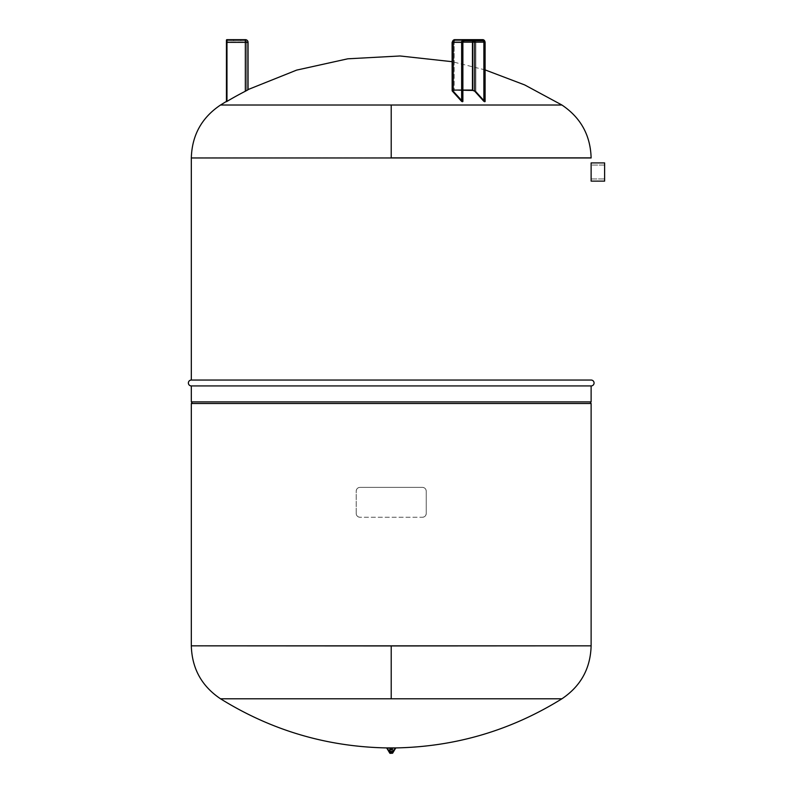 <?xml version="1.0" encoding="UTF-8"?>
<svg xmlns="http://www.w3.org/2000/svg" width="793" height="793" viewBox="0 0 793 793"><rect width="100%" height="100%" fill="white"/><g stroke="black" fill="none" stroke-linecap="round" stroke-linejoin="round"><path stroke-width="0.59" stroke-dasharray="3.96 2.97" d="M245.344 40.73L226.976 40.73L245.344 40.73L245.344 42.079L226.976 42.079L226.976 40.73A0.545 0.545 0 0 1 226.431 40.195A0.545 0.545 0 0 0 226.976 40.73L245.344 40.73A1.348 1.348 0 0 1 246.296 41.127A1.348 1.348 0 0 0 245.344 40.73L226.976 40.73L226.976 42.079L245.344 42.079L245.344 40.73L245.344 42.079L246.692 42.079A1.348 1.348 0 0 0 246.296 41.127A1.348 1.348 0 0 1 246.692 42.079L246.692 90.442L245.344 91.185L245.344 42.079L245.344 91.185L246.692 90.442L246.692 42.079L226.431 42.079L226.431 40.195A0.545 0.545 0 0 1 226.976 39.65L226.976 42.356L245.344 42.356L245.344 39.65L226.976 39.65A0.545 0.545 0 0 0 226.431 40.195A0.545 0.545 0 0 0 226.976 40.73L226.976 42.079L226.431 42.079L226.431 101.682L226.976 101.335L226.976 42.079L226.976 101.335L226.431 101.682L226.976 101.405L226.976 42.356L226.431 42.356L226.431 101.702L226.431 42.079L226.976 42.079L226.976 101.335A320.689 320.689 0 0 1 245.344 91.185L245.344 42.079L246.692 42.079L246.692 90.442L246.692 42.079A1.348 1.348 0 0 0 245.344 40.73A1.348 1.348 0 0 1 246.692 42.079L245.344 42.079L245.344 91.185A320.689 320.689 0 0 0 226.976 101.335L226.976 42.079L245.344 42.079L245.344 40.73M233.618 40.73L240.864 40.73L233.618 40.73L240.864 40.73L240.864 39.65L233.618 39.65L240.864 39.65L233.618 39.65L233.618 40.73L233.618 39.65L240.864 39.65L240.864 40.73L233.618 40.73M245.344 39.65A2.706 2.706 0 0 1 248.05 42.356L245.344 42.356L245.344 91.245L245.344 42.356L226.976 42.356L226.976 101.405A320.64 320.64 0 0 1 245.344 91.245A320.64 320.64 0 0 0 226.976 101.405L226.431 101.702L226.431 40.195L226.431 101.702L226.431 40.195L226.431 42.079L226.976 42.079L226.976 40.73A0.545 0.545 0 0 1 226.431 40.195L226.431 42.356L226.976 42.356L226.976 39.65L245.344 39.65L245.344 42.356L248.05 42.356A2.706 2.706 0 0 0 245.344 39.65M248.05 89.569L248.05 42.356M226.431 101.702L226.976 101.335A320.689 320.689 0 0 1 245.344 91.185L246.692 90.442L245.344 91.185A320.689 320.689 0 0 0 226.976 101.335L226.431 101.702M604.623 162.912L604.623 181.121L604.623 162.912M604.623 165.073L604.623 178.96L604.623 165.073L591.122 165.073L591.122 178.96L604.623 178.96L604.623 165.073L604.623 178.96L591.122 178.96L591.122 165.073L604.623 165.073M591.122 162.912L591.122 181.121M426.228 491.154L426.228 513.467L426.228 491.154C426 488.845 424.741 487.586 422.451 487.378A3.787 3.787 0 0 1 426.228 491.154A3.787 3.787 0 0 0 422.451 487.378L359.992 487.378C357.702 487.586 356.444 488.845 356.206 491.154A3.787 3.787 0 0 1 359.992 487.378A3.787 3.787 0 0 0 356.206 491.154L356.206 513.467C356.444 515.777 357.702 517.036 359.992 517.254A3.787 3.787 0 0 1 356.206 513.467A3.787 3.787 0 0 0 359.992 517.254L422.451 517.254C424.741 517.036 426 515.777 426.228 513.467A3.787 3.787 0 0 1 422.451 517.254A3.787 3.787 0 0 0 426.228 513.467L426.228 491.154L426.228 513.467C426 515.777 424.741 517.036 422.451 517.254L359.992 517.254C357.702 517.036 356.444 515.777 356.206 513.467L356.206 491.154C356.444 488.845 357.702 487.586 359.992 487.378L422.451 487.378C424.741 487.586 426 488.845 426.228 491.154M392.366 753.35L390.077 753.35L392.366 753.35M392.594 753.221L389.839 753.221L392.594 753.221M395.677 748.086L386.766 748.086L395.677 748.086M395.707 747.918L386.726 747.918L395.707 747.918M591.122 645.839L191.321 645.839L591.122 645.839M191.321 645.948L591.122 645.948L391.217 645.948L391.217 698.792L561.91 698.792L391.217 698.792L391.217 645.948L191.321 645.948M220.533 698.792L391.217 698.792L220.533 698.792M591.122 403.528L191.321 403.528L591.122 403.528M591.122 165.073L591.122 178.96L591.122 165.073M591.122 157.966L191.321 157.966L591.122 157.966M191.321 380.045L591.122 380.045L191.321 380.045M191.321 385.933L591.122 385.933L191.321 385.933M191.321 401.902L591.122 401.902L191.321 401.902M192.402 401.902L590.042 401.902L192.402 401.902M191.321 157.857L391.217 157.857L391.217 105.013L220.533 105.013L391.217 105.013L391.217 157.857L591.122 157.857L191.321 157.857M391.217 105.013L561.91 105.013M462.616 101.682L462.616 42.079A1.893 1.636 90 0 1 464.252 40.195L462.378 42.356L462.378 101.702L462.378 42.356L452.456 42.356L461.645 42.356L461.645 101.405L452.456 91.245L461.645 101.405L462.616 101.682L462.884 42.079L462.616 101.682L461.645 101.405L461.645 42.356A2.706 2.339 90 0 1 463.984 39.65A2.706 2.339 -90 0 0 461.645 42.356L462.378 42.356A2.161 1.873 90 0 1 464.252 40.195L463.984 39.65L482.699 39.65L482.967 40.195A2.161 1.873 90 0 1 484.84 42.356L475.85 42.356L485.038 42.356L484.84 101.702L484.84 42.356L482.967 40.195A1.893 1.636 90 0 1 484.602 42.079L484.602 101.682L484.602 42.079L483.869 42.079L484.602 42.079A1.893 1.636 -90 0 0 482.967 40.195L482.699 40.73A1.348 1.17 90 0 1 483.869 42.079L483.869 101.335L484.602 101.682L485.038 42.356A2.706 2.339 -90 0 0 482.699 39.65A2.706 2.339 90 0 1 485.038 42.356L485.038 101.405L475.85 91.245L472.162 89.768L453.447 89.768L452.456 91.245L453.447 89.768L472.162 89.768L475.85 91.245L485.038 101.405L484.602 101.682L474.68 91.185L472.836 90.442L474.68 91.185L474.68 42.079L483.869 42.079A1.348 1.17 -90 0 0 482.699 40.73L454.795 40.73L482.699 40.73L482.699 39.65L463.984 39.65L463.984 40.73L473.51 40.73A1.348 1.17 90 0 1 474.68 42.079L472.836 42.079A1.348 0.674 -90 0 1 473.034 41.127A1.348 0.674 -90 0 1 473.51 40.73L454.795 40.73A1.348 0.674 90 0 0 454.32 41.127A1.348 0.674 90 0 0 454.121 42.079L472.836 42.079L472.836 90.442L472.836 42.079L453.626 42.079A1.348 1.17 90 0 1 454.795 40.73L463.984 40.73A1.348 1.17 -90 0 0 462.815 42.079L453.626 42.079L453.626 91.185L454.121 90.442L462.884 90.243L454.121 90.442L453.626 91.185L462.815 101.335L453.626 91.185L454.121 42.079L454.121 90.442L472.836 90.442M248.05 89.768L245.344 91.245M470.021 40.73L464.589 40.73L466.393 40.73L466.393 39.65L470.021 39.65L464.589 39.65L470.021 39.65L470.021 40.73L470.021 39.65L471.825 39.65L466.393 39.65L466.393 40.73L471.825 40.73L466.393 40.73L470.021 40.73L470.021 39.65L466.393 39.65L470.021 39.65L470.021 40.73L464.589 40.73L471.825 40.73L464.589 40.73L464.589 39.65L471.825 39.65L464.589 39.65L464.589 40.73L466.393 40.73L466.393 39.65L466.393 40.73L471.825 40.73L471.825 39.65L471.825 40.73M475.85 42.356A2.706 2.339 -90 0 0 473.51 39.65A2.706 1.348 90 0 0 472.559 40.443A2.706 1.348 90 0 0 472.162 42.356L453.447 42.356A2.706 1.348 -90 0 1 453.844 40.443A2.706 1.348 -90 0 1 454.795 39.65L473.51 39.65A2.706 2.339 90 0 1 475.85 42.356L475.85 91.245L472.162 89.768L472.162 42.356L475.85 42.356L472.162 42.356L472.162 89.768L453.447 89.768L452.456 91.245L452.456 42.356L452.456 91.245L453.447 89.768L453.447 42.356L453.447 89.768L453.447 42.356L472.162 42.356A2.706 1.348 -90 0 1 472.559 40.443A2.706 1.348 -90 0 1 473.51 39.65L454.795 39.65A2.706 1.348 90 0 0 453.844 40.443A2.706 1.348 90 0 0 453.447 42.356L472.162 42.356A2.706 1.348 90 0 1 472.559 40.443A2.706 1.348 90 0 1 473.51 39.65L454.795 39.65A2.706 2.339 -90 0 0 453.14 40.443A2.706 2.339 90 0 1 454.795 39.65L473.51 39.65A2.706 1.348 -90 0 0 472.559 40.443A2.706 1.348 -90 0 0 472.162 42.356L472.162 89.768L475.85 91.245L475.85 42.356L475.85 91.245L485.038 101.405L475.85 91.245L475.85 42.356L452.099 42.356L453.447 42.356L453.447 89.768L472.162 89.768L472.162 42.356L475.85 42.356A2.706 2.339 90 0 0 473.51 39.65A2.706 2.339 -90 0 1 475.85 42.356L485.038 42.356L475.85 42.356M453.626 91.185L453.626 42.079L462.815 42.079L462.815 101.335L453.626 91.185L453.447 42.079L454.121 42.079A1.348 0.674 -90 0 1 454.32 41.127A1.348 0.674 -90 0 1 454.795 40.73A1.348 1.17 -90 0 0 453.626 42.079L462.815 42.079A1.348 1.17 90 0 1 463.984 40.73L464.252 40.195A1.893 1.636 -90 0 0 462.616 42.079L454.121 42.079A1.348 0.674 90 0 1 454.32 41.127A1.348 0.674 90 0 1 454.795 40.73L463.984 40.73L454.795 40.73A1.348 1.17 90 0 0 453.626 42.079L453.626 91.185L462.815 101.335L462.815 42.079L453.626 42.079L453.626 91.185M452.129 41.9L452.456 91.245M452.456 42.356A2.706 2.339 90 0 1 453.14 40.443A2.706 2.339 -90 0 0 452.456 42.356M483.869 101.335L483.869 42.079L474.68 42.079L474.68 91.185L483.869 101.335M472.836 42.079L474.68 42.079A1.348 1.17 -90 0 0 473.51 40.73A1.348 0.674 90 0 0 473.034 41.127A1.348 0.674 90 0 0 472.836 42.079M482.699 39.65L473.51 39.65L482.699 39.65L473.51 39.65L482.699 39.65L485.108 42.356L485.108 101.563M463.102 40.73L454.795 40.73L463.984 40.73L462.815 42.079M453.844 40.443A2.706 1.348 -90 0 0 453.447 42.356A2.706 1.348 90 0 1 453.844 40.443M485.038 101.405L485.038 42.356A2.706 2.339 90 0 0 484.354 40.443M462.884 90.243L454.121 90.442L454.121 42.079L462.884 42.079L462.884 101.504M454.121 42.079L453.626 42.079A1.348 1.17 -90 0 1 454.795 40.73A1.348 0.674 -90 0 0 454.32 41.127A1.348 0.674 -90 0 0 454.121 42.079M390.443 752.706L392.228 752.567L390.215 752.567L392 752.706L390.215 752.567L389.7 749.98L392.476 749.712L389.7 749.98L392.743 749.98L389.7 749.98L392.743 749.98L392.743 751.714L389.7 751.714L392.743 751.714L392.743 749.98L389.7 749.98L389.7 751.714L392.743 751.714L392.228 752.567L390.215 752.567L392.228 752.567L392.743 751.714L389.7 751.714L390.215 752.567L392.228 752.567L390.443 752.706M395.013 747.928L387.42 747.928L389.373 751.169L393.07 751.169L395.013 747.928L393.07 751.169L389.373 751.169L387.42 747.928L395.013 747.928L387.42 747.928L395.013 747.928L391.871 747.948L391.871 750.158L390.572 750.158L391.871 750.158L390.572 750.158L390.572 747.948L391.871 747.948L390.572 747.948L390.572 750.158L391.871 750.158L391.871 747.948L390.572 747.948L391.871 747.948M389.373 749.266L393.07 749.266L393.07 751.169L389.373 751.169L389.373 749.266L389.373 751.169L393.07 751.169L393.07 749.266L389.373 749.266L392.793 748.989L389.373 749.266M390.235 749.712L392.565 749.117L389.869 749.117L390.235 749.712L389.869 749.117L392.565 749.117L390.235 749.712M390.245 752.002L392.188 752.002L390.245 752.002L390.245 750.158L392.188 750.158L392.188 752.002L390.245 752.002L392.188 752.002L392.188 750.158L390.245 750.158L390.245 752.002M390.245 750.158L392.188 750.158L390.245 750.158M226.431 101.395L246.692 90.243M485.108 69.903L452.099 61.685M453.447 90.838L453.447 42.079L454.795 40.73L453.447 42.079L453.447 90.838M452.466 40.988L452.149 41.801M392.793 748.989L389.641 748.989L392.793 748.989M387.42 747.928L390.572 747.948"/><path stroke-width="1.19" d="M226.976 39.65A0.545 0.545 0 0 0 226.431 40.195A0.545 0.545 0 0 1 226.976 39.65L226.976 42.356L226.431 42.356L226.431 40.195L226.431 42.356L245.344 42.356L245.344 91.245A320.64 320.64 0 0 0 226.976 101.405L226.976 39.65L245.344 39.65A2.706 2.706 0 0 1 247.257 40.443A2.706 2.706 0 0 0 245.344 39.65L245.344 40.443L245.344 39.65L226.976 39.65M248.05 42.356L226.976 42.356L226.976 101.405A320.64 320.64 0 0 1 245.344 91.245L248.05 89.768L248.05 42.356A2.706 2.706 0 0 0 247.257 40.443A2.706 2.706 0 0 1 248.05 42.356L248.05 89.768L245.344 91.245L245.344 42.356L248.05 42.356L248.05 89.569L296.641 70.111L347.76 58.811L400.049 55.976L452.099 61.685M248.05 89.768L245.344 91.245M245.344 42.356L245.344 40.443L245.344 42.356M226.976 101.405L226.431 101.702L226.431 42.356L226.431 101.702L226.976 101.405M604.623 181.121L604.623 162.912L591.122 162.912L604.623 162.912L604.623 181.121L591.122 181.121L604.623 181.121M591.122 181.121L591.122 162.912M390.077 753.35L392.594 753.221L390.077 753.35M389.839 753.221L392.594 753.221L395.677 748.086L392.594 753.221L389.839 753.221L386.766 748.086L389.839 753.221M386.766 748.086L395.707 747.918L386.766 748.086M386.726 747.918L395.707 747.918L386.726 747.918C326.825 746.768 271.424 730.393 220.533 698.792L391.217 698.792L391.217 645.948L191.321 645.839L591.122 645.839L391.217 645.948L391.217 698.792L220.533 698.792C201.729 686.183 191.995 668.568 191.321 645.948M191.321 645.839L591.122 645.839L191.321 645.839L191.321 403.528L591.122 403.528L591.122 645.839L591.122 403.528L590.042 401.902L591.122 403.528L191.321 403.528L191.321 645.839M591.122 645.948C590.448 668.568 580.704 686.183 561.91 698.792L391.217 698.792L561.91 698.792C511.009 730.393 455.608 746.768 395.707 747.918M191.321 157.966L191.321 380.045L191.321 157.966L591.122 157.966L191.321 157.966M591.122 380.045L191.321 380.045A2.944 2.944 0 0 0 188.377 382.989A2.944 2.944 0 0 0 191.321 385.933A2.944 2.944 0 0 1 188.377 382.989A2.944 2.944 0 0 1 191.321 380.045L591.122 380.045A2.944 2.944 0 0 1 594.066 382.989A2.944 2.944 0 0 1 591.122 385.933A2.944 2.944 0 0 0 594.066 382.989A2.944 2.944 0 0 0 591.122 380.045M591.122 385.933L191.321 385.933L191.321 401.902L191.321 385.933L591.122 385.933L591.122 401.902L591.122 385.933M591.122 401.902L191.321 401.902L591.122 401.902M192.402 401.902L191.321 403.528L192.402 401.902M191.321 157.857C191.995 135.236 201.729 117.622 220.533 105.013L391.217 105.013L391.217 157.857L391.217 105.013L561.91 105.013L220.533 105.013L226.431 101.395M591.122 157.857L391.217 157.857L591.122 157.857C590.448 135.236 580.704 117.622 561.91 105.013L391.217 105.013M484.84 101.702L484.84 42.356A2.161 1.873 90 0 0 482.967 40.195L482.699 40.73L473.51 40.73A1.348 0.674 -90 0 0 473.034 41.127A1.348 0.674 -90 0 0 472.836 42.079L462.616 42.079A1.893 1.636 -90 0 1 464.252 40.195L463.984 39.65L482.699 39.65L482.967 40.195L482.699 39.65A2.706 2.339 -90 0 1 485.038 42.356L484.602 101.682L484.84 42.356L482.967 40.195A1.893 1.636 -90 0 1 484.602 42.079L484.602 101.682L483.869 101.335L484.602 101.682L484.602 42.079A1.893 1.636 90 0 0 482.967 40.195L482.699 40.73L463.984 40.73L482.699 40.73A1.348 1.17 -90 0 1 483.869 42.079L474.68 42.079A1.348 1.17 90 0 0 473.51 40.73L482.699 40.73A1.348 1.17 90 0 1 483.869 42.079L484.602 42.079L483.869 42.079L483.869 101.335L483.869 42.079L474.68 42.079L474.68 91.185L483.869 101.335L474.68 91.185L472.836 90.442L474.68 91.185L474.68 42.079L473.867 42.079L474.68 42.079A1.348 1.17 -90 0 0 473.51 40.73A1.348 0.674 90 0 0 473.034 41.127A1.348 0.674 90 0 0 472.836 42.079L473.867 42.079L472.836 42.079L472.836 90.442L462.884 90.243L472.836 90.442L472.836 42.079L462.616 42.079L462.616 101.682L462.616 42.079A1.893 1.636 90 0 1 464.252 40.195L463.984 40.73L464.252 40.195A2.161 1.873 90 0 0 462.378 42.356L462.616 101.682L461.645 101.405L462.378 101.702L462.378 42.356L464.252 40.195L463.984 39.65A2.706 2.339 90 0 0 461.645 42.356L452.456 42.356A2.706 2.339 -90 0 1 454.795 39.65L463.984 39.65L454.795 39.65A2.706 1.348 -90 0 0 453.844 40.443A2.706 1.348 90 0 1 454.795 39.65A2.706 2.339 90 0 0 452.456 42.356L452.456 91.245L462.378 101.702L461.645 101.405L461.645 42.356L462.378 42.356L461.645 42.356L461.645 101.405L452.258 91.007M452.159 90.818L452.099 42.356L461.645 42.356A2.706 2.339 -90 0 1 463.984 39.65L482.699 39.65L485.108 42.356L485.108 101.563M473.51 39.65L482.699 39.65A2.706 2.339 90 0 1 484.354 40.443M462.884 101.504L462.884 42.079L463.984 40.73A1.348 1.17 90 0 0 462.815 42.079A1.348 1.17 -90 0 1 463.984 40.73L463.102 40.73M452.456 91.245L452.099 42.356L454.776 39.65M462.815 101.335L462.815 42.079M472.836 90.442L462.884 90.243M470.021 40.73L471.825 40.73M561.91 105.013L524.669 84.92L485.108 69.903"/></g></svg>
